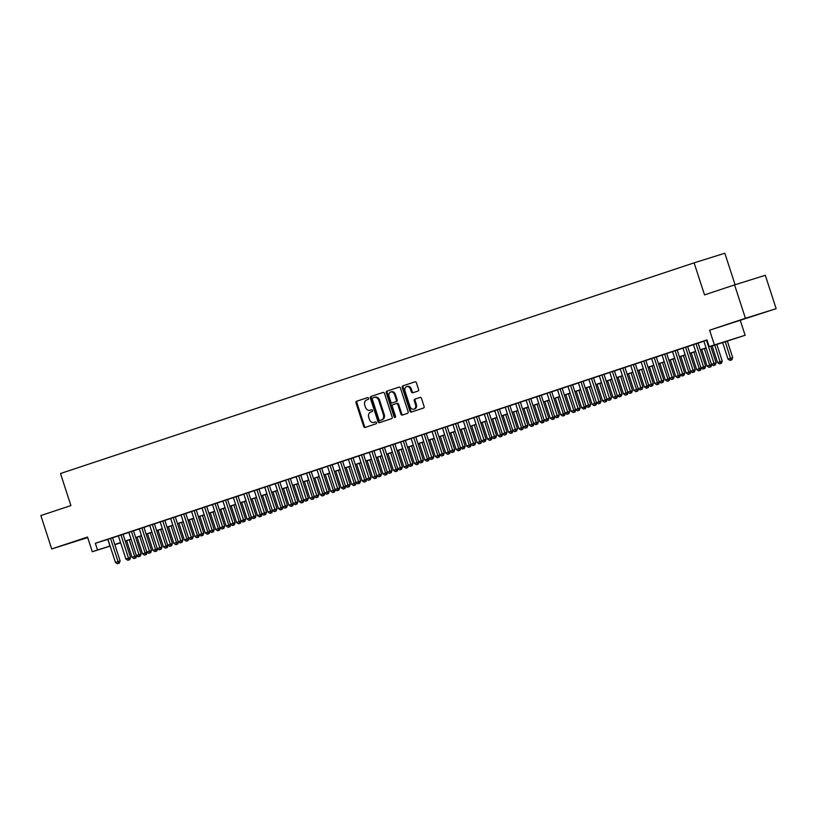 <?xml version="1.0" encoding="UTF-8"?>
<svg xmlns="http://www.w3.org/2000/svg" width="817" height="817" viewBox="0 0 817 817"><rect width="100%" height="100%" fill="white"/><g stroke="black" fill="none" stroke-linecap="round" stroke-linejoin="round"><path stroke-width="1.23" d="M368.549 398.277A0.96 0.756 -107.4 0 0 367.527 397.603L356.62 401.229A1.379 1.083 -107.4 0 0 356.018 402.873L363.688 426.464A1.379 1.083 -107.4 0 0 365.128 427.444L376.045 423.809A0.96 0.756 -107.4 0 0 375.452 421.97L374.033 422.44A4.412 3.462 -107.4 0 1 373.992 422.46A4.412 3.462 -107.4 0 1 369.386 419.346L368.753 417.375A4.412 3.462 -107.4 0 1 370.673 412.095L372.082 411.625A0.96 0.756 -107.4 0 0 371.49 409.787L370.081 410.257A4.412 3.462 -107.4 0 1 370.03 410.267A4.412 3.462 -107.4 0 1 365.434 407.152L364.791 405.191A4.412 3.462 -107.4 0 1 366.71 399.901L368.12 399.431A0.96 0.756 -107.4 0 0 368.549 398.277M740.713 320.019L757.614 314.606L740.713 320.019M87.593 537.29L70.231 542.999L87.633 537.423M417.967 391.067A1.379 1.083 -107.4 0 0 418.57 389.413L416.415 382.795A1.379 1.083 -107.4 0 0 414.985 381.825L402.852 385.849A1.379 1.083 -107.4 0 0 402.26 387.503L409.92 411.094A1.379 1.083 -107.4 0 0 411.36 412.064L423.482 408.04A1.379 1.083 -107.4 0 0 424.084 406.386L421.49 398.39A1.379 1.083 -107.4 0 0 420.05 397.419L414.852 399.145A1.379 1.083 -107.4 0 0 414.25 400.8L415.536 404.762A3.687 2.89 -107.4 0 1 413.892 409.194A3.687 2.89 -107.4 0 1 410.052 406.59L405.007 391.057A3.687 2.89 -107.4 0 1 406.652 386.625A3.687 2.89 -107.4 0 1 410.491 389.229L411.339 391.823A1.379 1.083 -107.4 0 0 412.769 392.793L417.967 391.067M734.575 284.898L765.304 275.288L776.15 308.663L745.421 318.283L734.575 284.898L704.52 294.896L694.103 262.849L60.499 473.523L70.905 505.57L40.85 515.558L51.696 548.942L87.511 537.035L92.28 551.72L97.509 549.984L95.334 543.305L706.991 339.933L709.156 346.612L745.114 335.266L710.78 346.428M745.421 318.283L709.616 330.191L714.385 344.876M384.501 393.406A1.379 1.083 -107.4 0 0 383.05 392.436L370.938 396.459A1.379 1.083 -107.4 0 0 370.336 398.114L378.005 421.705A1.379 1.083 -107.4 0 0 379.445 422.685L391.568 418.651A1.379 1.083 -107.4 0 0 392.17 416.997L384.501 393.406M386.901 391.159L399.013 387.135A1.379 1.083 -107.4 0 1 400.463 388.106L408.122 411.686A1.379 1.083 -107.4 0 1 407.53 413.341L402.342 415.067A1.379 1.083 -107.4 0 0 402.342 415.067A1.379 1.083 -107.4 0 1 400.892 414.096L397.777 404.527A1.379 1.083 -107.4 0 0 396.327 403.557L392.895 404.701A1.379 1.083 -107.4 0 0 392.293 406.355L395.53 416.313A0.96 0.756 -107.4 0 1 394.09 416.793L386.298 392.814A1.379 1.083 -107.4 0 1 386.901 391.159L399.166 387.095M51.696 548.942L87.685 537.576M112.583 537.729L106.067 539.853L107.905 539.281L115.442 562.484L120.13 560.962L112.572 537.698M123.04 534.257L118.363 535.809M133.498 530.774L128.81 532.327M143.945 527.302L139.268 528.854M149.715 525.341L157.262 548.575L161.95 547.053L154.393 523.789L156.231 523.217L149.725 525.372M164.86 520.347L160.183 521.9M170.63 518.387L178.177 541.62L182.865 540.108L175.308 516.834L177.146 516.262L170.641 518.427M181.078 514.914L188.625 538.148L193.323 536.626L185.765 513.362L187.604 512.79L181.088 514.945M191.535 511.442L199.082 534.665L203.78 533.154L196.213 509.89L198.061 509.308L191.546 511.473M206.681 506.438L200.165 508.572L202.003 507.99L209.54 531.193L214.228 529.671L206.67 506.407M217.138 502.966L210.623 505.09L212.461 504.518L219.998 527.721L224.685 526.199L217.128 502.935M227.596 499.493L222.918 501.046M238.053 496.011L231.528 498.145L233.366 497.563L240.903 520.766L245.6 519.244L238.043 495.98M248.501 492.539L241.985 494.663L243.823 494.091L251.36 517.284L256.058 515.772L248.491 492.508M258.958 489.056L254.281 490.608M269.416 485.584L264.739 487.136M279.874 482.112L275.196 483.664M285.633 480.151L293.191 503.384L297.878 501.863L290.321 478.599L292.159 478.027L285.644 480.182M296.091 476.679L303.638 499.902L308.336 498.39L300.768 475.126L302.617 474.544L296.101 476.709M306.549 473.196L314.096 496.43L318.783 494.908L311.226 471.644L313.064 471.072L306.559 473.227M317.006 469.724L324.553 492.957L329.241 491.436L321.684 468.172L323.522 467.59L317.016 469.755M332.151 464.73L325.626 466.854L327.474 466.272L335.011 489.475L339.698 487.953L332.141 464.689M342.609 461.248L336.083 463.372L337.921 462.8L345.468 486.003L350.156 484.481L342.599 461.217M353.056 457.775L348.379 459.328M363.514 454.293L356.998 456.427L358.837 455.845L366.373 479.048L371.061 477.526L363.504 454.262M373.972 450.821L367.456 452.945L369.294 452.373L376.831 475.576L381.519 474.054L373.961 450.79M384.429 447.348L379.752 448.89M394.887 443.866L390.199 445.418M405.334 440.394L400.657 441.946M411.104 438.433L418.651 461.666L423.339 460.145L415.782 436.881L417.62 436.309L411.114 438.463M426.249 433.439L421.572 434.991M432.019 431.478L439.566 454.712L444.254 453.19L436.697 429.926L438.535 429.354L432.03 431.509M442.467 428.006L450.024 451.239L454.712 449.718L447.154 426.454L448.993 425.882L442.477 428.037M452.924 424.523L460.471 447.757L465.169 446.245L457.602 422.981L459.45 422.399L452.935 424.564M468.07 419.529L461.554 421.664L463.392 421.082L470.929 444.285L475.617 442.763L468.059 419.499M478.527 416.057L472.012 418.181L473.85 417.61L481.387 440.802L486.074 439.291L478.517 416.027M488.985 412.585L484.307 414.127M499.442 409.103L492.917 411.227L494.755 410.655L502.302 433.858L506.989 432.336L499.432 409.072M509.89 405.63L505.212 407.183M520.347 402.148L515.67 403.7M530.805 398.676L526.128 400.228M536.575 396.715L544.122 419.948L548.81 418.427L541.252 395.162L543.091 394.591L536.585 396.745M547.022 393.243L554.58 416.476L559.267 414.954L551.71 391.69L553.548 391.118L547.033 393.273M557.48 389.76L565.027 412.993L569.725 411.482L562.157 388.208L564.006 387.636L557.49 389.801M567.938 386.288L575.485 409.521L580.172 408L572.615 384.736L574.453 384.164L567.948 386.318M578.395 382.816L585.942 406.039L590.63 404.527L583.072 381.263L584.911 380.681L578.405 382.846M593.54 377.811L587.014 379.946L588.863 379.364L596.4 402.567L601.087 401.045L593.53 377.781M603.998 374.339L597.472 376.463L599.31 375.891L606.857 399.094L611.545 397.573L603.988 374.309M614.445 370.867L609.768 372.419M624.903 367.384L618.387 369.519L620.226 368.937L627.762 392.14L632.45 390.618L624.893 367.354M635.36 363.912L628.845 366.036L630.683 365.465L638.22 388.657L642.908 387.146L635.35 363.882M645.818 360.43L641.141 361.982M656.276 356.958L651.598 358.51M666.733 353.485L662.046 355.038M672.493 351.524L680.04 374.758L684.728 373.236L677.17 349.972L679.009 349.4L672.503 351.555M687.638 346.531L682.961 348.083M693.408 344.57L700.955 367.803L705.643 366.282L698.086 343.017L699.924 342.446L693.419 344.6M95.334 543.305L107.926 539.363M112.603 537.811L118.383 535.891M123.061 534.328L128.841 532.408M133.518 530.856L139.299 528.936M143.976 527.373L149.756 525.454M154.433 523.901L160.203 521.981M164.881 520.429L170.661 518.509M175.338 516.947L181.119 515.027M185.796 513.474L191.576 511.554M196.254 509.992L202.034 508.072M206.711 506.52L212.481 504.6M217.159 503.047L222.939 501.127M227.616 499.565L233.396 497.645M238.074 496.093L243.854 494.173M248.531 492.61L254.312 490.69M258.989 489.138L264.759 487.218M269.436 485.666L275.217 483.746M279.894 482.183L285.674 480.263M290.352 478.711L296.132 476.791M300.809 475.228L306.589 473.309M311.267 471.756L317.037 469.836M321.714 468.284L327.494 466.354M332.172 464.802L337.952 462.882M342.629 461.329L348.41 459.409M353.087 457.847L358.867 455.927M363.545 454.375L369.315 452.455M373.992 450.902L379.772 448.972M384.45 447.42L390.23 445.5M394.907 443.948L400.687 442.028M405.365 440.465L411.145 438.545M415.822 436.993L421.592 435.073M426.27 433.521L432.05 431.59M436.727 430.038L442.508 428.118M447.185 426.566L452.965 424.646M457.643 423.083L463.423 421.163M468.1 419.611L473.87 417.691M478.558 416.129L484.328 414.209M489.005 412.656L494.785 410.737M499.463 409.184L505.243 407.264M509.92 405.702L515.701 403.782M520.378 402.23L526.148 400.31M530.836 398.747L536.606 396.827M541.283 395.275L547.063 393.355M551.741 391.803L557.521 389.883M562.198 388.32L567.978 386.4M572.656 384.848L578.426 382.928M583.113 381.365L588.883 379.445M593.561 377.893L599.341 375.973M604.018 374.421L609.799 372.501M614.476 370.938L620.256 369.018M624.934 367.466L630.704 365.546M635.391 363.984L641.161 362.064M645.838 360.511L651.619 358.592M656.296 357.039L662.076 355.109M666.754 353.557L672.534 351.637M677.211 350.084L682.992 348.165M687.669 346.602L693.439 344.682M698.116 343.13L703.897 341.21M703.876 341.128L707.022 340.046M735.075 284.745L724.832 253.239L694.103 262.849M709.616 330.191L776.15 308.663M740.335 320.57L745.114 335.266M126.717 540.874L125.338 541.334M710.749 346.326L721.615 342.711L709.156 346.612M97.509 549.984L110.101 546.042M114.778 544.479L120.559 542.559M125.236 541.007L131.006 539.087M135.683 537.535L141.464 535.605M146.141 534.052L151.921 532.133M156.598 530.58L162.379 528.66M167.056 527.098L172.836 525.178M177.514 523.626L183.284 521.706M187.961 520.153L193.741 518.223M198.419 516.671L204.199 514.751M208.876 513.199L214.657 511.279M219.334 509.716L225.114 507.796M229.791 506.244L235.562 504.324M240.239 502.772L246.019 500.841M250.696 499.289L256.477 497.369M261.154 495.817L266.934 493.897M271.612 492.334L277.392 490.414M282.069 488.862L287.839 486.942M292.517 485.38L298.297 483.46M302.974 481.907L308.755 479.988M313.432 478.435L319.212 476.515M323.889 474.953L329.67 473.033M334.347 471.48L340.117 469.561M344.794 467.998L350.575 466.078M355.252 464.526L361.032 462.606M365.71 461.054L371.49 459.134M376.167 457.571L381.947 455.651M386.625 454.099L392.395 452.179M397.072 450.616L402.852 448.696M407.53 447.144L413.31 445.224M417.987 443.672L423.768 441.752M428.445 440.189L434.225 438.269M438.903 436.717L444.673 434.797M449.36 433.235L455.13 431.315M459.808 429.762L465.588 427.842M470.265 426.29L476.045 424.36M480.723 422.808L486.503 420.888M491.18 419.335L496.95 417.416M501.638 415.853L507.408 413.933M512.085 412.381L517.866 410.461M522.543 408.908L528.323 406.978M533.001 405.426L538.781 403.506M543.458 401.954L549.228 400.034M553.916 398.471L559.686 396.551M564.363 394.999L570.143 393.079M574.821 391.527L580.601 389.597M585.278 388.044L591.059 386.124M595.736 384.572L601.506 382.652M606.194 381.09L611.964 379.17M616.641 377.617L622.421 375.697M627.099 374.145L632.879 372.215M637.556 370.663L643.336 368.743M648.014 367.19L653.784 365.27M658.471 363.708L664.241 361.788M668.919 360.236L674.699 358.316M679.376 356.753L685.157 354.833M689.834 353.281L695.614 351.361M700.292 349.809L706.072 347.889M120.65 542.845L114.84 544.663M110.132 546.134L92.28 551.72M120.589 542.662L115.779 544.265L120.62 542.754M125.318 541.283L126.706 540.844M706.102 347.991L700.322 349.911M695.645 351.463L689.865 353.383M685.187 354.935L679.407 356.866M674.73 358.418L668.96 360.338M664.282 361.89L658.502 363.81M653.825 365.373L648.044 367.293M643.367 368.845L637.587 370.765M632.909 372.317L627.129 374.247M622.452 375.8L616.682 377.72M612.004 379.272L606.224 381.192M601.547 382.754L595.767 384.674M591.089 386.227L585.309 388.146M580.632 389.709L574.851 391.629M570.174 393.181L564.404 395.101M559.727 396.653L553.946 398.573M549.269 400.136L543.489 402.056M538.812 403.608L533.031 405.528M528.354 407.091L522.574 409.011M517.896 410.563L512.126 412.483M507.449 414.035L501.669 415.955M496.991 417.518L491.211 419.438M486.534 420.99L480.753 422.91M476.076 424.472L470.296 426.392M465.619 427.945L459.848 429.865M455.171 431.417L449.391 433.337M444.714 434.899L438.933 436.819M434.256 438.372L428.476 440.292M423.798 441.854L418.018 443.774M413.341 445.326L407.571 447.246M402.883 448.799L397.113 450.729M392.436 452.281L386.655 454.201M381.978 455.753L376.198 457.673M371.521 459.236L365.74 461.156M361.063 462.708L355.293 464.628M350.605 466.18L344.835 468.11M340.158 469.663L334.378 471.583M329.7 473.135L323.92 475.055M319.243 476.617L313.462 478.537M308.785 480.09L303.015 482.01M298.328 483.562L292.557 485.492M287.88 487.044L282.1 488.964M277.423 490.517L271.642 492.437M266.965 493.999L261.185 495.919M256.507 497.471L250.737 499.391M246.05 500.954L240.28 502.874M235.602 504.426L229.822 506.346M225.145 507.898L219.365 509.818M214.687 511.381L208.907 513.301M204.23 514.853L198.46 516.773M193.772 518.335L188.002 520.255M183.325 521.808L177.544 523.728M172.867 525.28L167.087 527.2M162.409 528.762L156.629 530.682M151.952 532.235L146.172 534.155M141.494 535.717L135.724 537.637M131.047 539.189L125.267 541.109M107.793 539.404L109.958 546.083M370.816 410.022A4.412 3.462 -107.4 0 0 370.857 410.011A4.412 3.462 -107.4 0 0 370.908 410.001L370.081 410.257M371.623 409.756L370.908 410.001M374.778 422.215A4.412 3.462 -107.4 0 0 374.819 422.195A4.412 3.462 -107.4 0 0 374.87 422.185L374.033 422.44M375.585 421.95L374.87 422.185M367.66 397.573L357.458 400.963A1.379 1.083 -107.4 0 0 356.855 402.618L364.515 426.208A1.379 1.083 -107.4 0 0 365.812 427.209M383.204 392.405L371.766 396.204A1.379 1.083 -107.4 0 0 371.173 397.859L378.833 421.449A1.379 1.083 -107.4 0 0 380.13 422.45M372.664 397.92A0.96 0.756 -107.4 0 0 372.246 399.084L378.976 419.785A0.96 0.756 -107.4 0 0 379.987 420.469L381.478 419.969A4.412 3.462 -107.4 0 0 383.398 414.689L378.802 400.534A4.412 3.462 -107.4 0 0 374.196 397.409A4.412 3.462 -107.4 0 0 374.155 397.43L372.664 397.92M374.247 397.399L374.983 397.164A4.412 3.462 -107.4 0 1 375.034 397.154A4.412 3.462 -107.4 0 1 379.629 400.269L384.225 414.423A4.412 3.462 -107.4 0 1 382.305 419.713L380.824 420.204A0.96 0.756 -107.4 0 0 380.824 420.204L379.987 420.469M397.174 403.292L397.164 403.302A1.379 1.083 -107.4 0 0 397.164 403.302A1.379 1.083 -107.4 0 1 398.614 404.272L401.719 413.841A1.379 1.083 -107.4 0 0 403.016 414.842M387.728 390.894A1.379 1.083 -107.4 0 0 387.125 392.548L394.917 416.537A0.96 0.756 -107.4 0 0 395.459 417.181M394.56 394.601A3.687 2.89 -107.4 0 0 390.71 391.997A3.687 2.89 -107.4 0 0 389.066 396.429L390.843 401.903A1.379 1.083 -107.4 0 0 392.293 402.873L395.734 401.729A1.379 1.083 -107.4 0 0 396.337 400.075L394.56 394.601L395.387 394.345A3.687 2.89 -107.4 0 0 391.537 391.741L390.71 391.997M393.1 402.618A1.379 1.083 -107.4 0 0 393.13 402.607L392.293 402.873M395.387 394.345L397.164 399.809A1.379 1.083 -107.4 0 1 396.562 401.464L392.283 402.873M406.652 386.625L407.479 386.37A3.687 2.89 -107.4 0 1 411.329 388.974L412.166 391.557A1.379 1.083 -107.4 0 0 413.463 392.568M413.892 409.194L414.73 408.929A3.687 2.89 -107.4 0 0 416.374 404.497L415.536 404.762M420.193 397.389L415.679 398.88A1.379 1.083 -107.4 0 0 415.087 400.534L416.374 404.497M415.128 381.794L403.69 385.593A1.379 1.083 -107.4 0 0 403.087 387.248L410.757 410.839A1.379 1.083 -107.4 0 0 412.044 411.839M126.645 540.65L132.048 557.286L134.662 556.418L129.26 539.782M134.019 558.562L135.898 557.96L134.019 558.562L132.048 557.286M135.071 558.215L134.662 556.418L136.725 555.774L135.898 557.96M110.509 538.383L118.056 561.616L118.455 563.413L117.413 563.761L118.455 563.413M119.292 563.158L120.13 560.962M115.442 562.484L117.413 563.761M137.103 537.178L142.505 553.803L145.12 552.935L139.717 536.309M144.476 555.09L146.355 554.477L144.476 555.09L142.505 553.803M145.518 554.743L145.12 552.935L147.183 552.292M147.193 552.302L146.355 554.477M147.56 533.695L152.963 550.331L155.577 549.463L150.175 532.827M154.934 551.608L156.803 551.005L154.934 551.608L152.963 550.331M155.976 551.261L155.577 549.463L157.64 548.82L156.803 551.005M158.008 530.223L163.42 546.859L166.035 545.991L160.622 529.355M165.391 548.136L167.26 547.533L165.391 548.136L163.42 546.859M166.433 547.788L166.035 545.991L168.088 545.337L167.26 547.533M168.465 526.751L173.868 543.376L176.482 542.508L171.08 525.872M175.839 544.663L177.718 544.051L175.839 544.663L173.868 543.376M176.891 544.316L176.482 542.508L178.545 541.865L177.718 544.051M120.957 534.9L128.514 558.134L125.9 559.002L118.353 535.768M123.03 534.226L130.587 557.49L128.514 558.134L128.912 559.941L127.871 560.288L128.912 559.941M129.74 559.676L130.587 557.49M125.9 559.002L127.871 560.288M131.414 531.428L138.961 554.661L136.347 555.529L128.8 532.296M133.488 530.744L141.045 554.008L138.961 554.661L139.37 556.459L138.318 556.806L139.37 556.459M140.197 556.203L141.045 554.008M136.347 555.529L138.318 556.806M141.872 527.956L149.419 551.179L146.805 552.047L139.258 528.824M143.935 527.271L151.492 550.535L149.419 551.179L149.828 552.986L148.776 553.334L149.828 552.986M150.655 552.721L151.492 550.535M146.805 552.047L148.776 553.334M152.33 524.473L159.877 547.707L160.275 549.504L159.233 549.851L160.275 549.504M161.112 549.249L161.95 547.053M157.262 548.575L159.233 549.851M178.923 523.268L184.325 539.904L186.94 539.036L181.537 522.4M186.296 541.181L188.176 540.578L186.296 541.181L184.325 539.904M187.348 540.834L186.94 539.036L189.003 538.393M189.013 538.393L188.176 540.578M162.787 521.001L170.334 544.234L167.72 545.102L160.173 521.869M164.85 520.317L172.407 543.581L170.334 544.234L170.733 546.032L169.691 546.379L170.733 546.032M171.57 545.776L172.407 543.581M167.72 545.102L169.691 546.379M189.381 519.796L194.783 536.422L197.397 535.554L191.995 518.928M196.754 537.709L198.633 537.096L196.754 537.709L194.783 536.422M197.796 537.361L197.397 535.554L199.46 534.91L198.633 537.096M173.235 517.518L180.792 540.752L181.19 542.559L180.149 542.907L181.19 542.559M182.017 542.294L182.865 540.108M178.177 541.62L180.149 542.907M199.838 516.313L205.241 532.95L207.855 532.081L202.453 515.445M207.212 534.226L209.081 533.624L207.212 534.226L205.241 532.95M208.253 533.879L207.855 532.081L209.918 531.438L209.081 533.624M183.692 514.046L191.239 537.28L191.648 539.077L190.596 539.424L191.648 539.077M192.475 538.822L193.323 536.626M188.625 538.148L190.596 539.424M210.286 512.841L215.698 529.477L218.313 528.609L212.9 511.973M217.669 530.754L219.538 530.151L217.669 530.754L215.698 529.477M218.711 530.407L218.313 528.609L220.365 527.956M220.376 527.966L219.538 530.151M194.15 510.564L201.697 533.797L202.105 535.605L201.053 535.952L202.105 535.605M202.933 535.339L203.78 533.154M199.082 534.665L201.053 535.952M220.743 509.369L226.146 525.995L228.76 525.127L223.358 508.491M228.117 527.282L229.996 526.669L228.117 527.282L226.146 525.995M229.168 526.934L228.76 525.127L230.823 524.483M230.833 524.494L229.996 526.669M204.607 507.091L212.154 530.325L212.553 532.122L211.511 532.47L212.553 532.122M213.39 531.867L214.228 529.671M209.54 531.193L211.511 532.47M231.201 505.886L236.603 522.523L239.218 521.654L233.815 505.018M238.574 523.799L240.453 523.197L238.574 523.799L236.603 522.523M239.626 523.452L239.218 521.654L241.281 521.011L240.453 523.197M215.065 503.619L222.612 526.853L223.01 528.65L221.969 528.997L223.01 528.65M223.848 528.385L224.685 526.199M219.998 527.721L221.969 528.997M241.658 502.414L247.061 519.04L249.675 518.172L244.273 501.546M249.032 520.327L250.911 519.714L249.032 520.327L247.061 519.04M250.073 519.98L249.675 518.172L251.738 517.529L250.911 519.714M225.512 500.137L233.07 523.37L230.455 524.238L222.908 501.005M227.586 499.453L235.143 522.727L233.07 523.37L233.468 525.178L232.426 525.525L233.468 525.178M234.295 524.912L235.143 522.727M230.455 524.238L232.426 525.525M252.116 498.932L257.518 515.568L260.133 514.7L254.73 498.064M259.489 516.844L261.358 516.242L259.489 516.844L257.518 515.568M260.531 516.497L260.133 514.7L262.196 514.056L261.358 516.242M235.97 496.665L243.517 519.898L243.926 521.695L242.874 522.043L243.926 521.695M244.753 521.44L245.6 519.244M240.903 520.766L242.874 522.043M262.563 495.459L267.976 512.096L270.59 511.228L265.178 494.591M269.947 513.372L271.816 512.759L269.947 513.372L267.976 512.096M270.989 513.025L270.59 511.228L272.643 510.574M272.653 510.584L271.816 512.759M273.021 491.977L278.423 508.613L281.038 507.745L275.635 491.109M280.394 509.9L282.273 509.287L280.394 509.9L278.423 508.613M281.446 509.553L281.038 507.745L283.101 507.102L282.273 509.287M283.479 488.505L288.881 505.141L291.495 504.273L286.093 487.637M290.852 506.417L292.731 505.815L290.852 506.417L288.881 505.141M291.904 506.07L291.495 504.273L293.558 503.629L292.731 505.815M293.936 485.032L299.339 501.658L301.953 500.79L296.551 484.164M301.31 502.945L303.189 502.332L301.31 502.945L299.339 501.658M302.351 502.598L301.953 500.79L304.016 500.147L303.189 502.332M304.394 481.55L309.796 498.186L312.411 497.318L307.008 480.682M311.767 499.463L313.646 498.86L311.767 499.463L309.796 498.186M312.809 499.116L312.411 497.318L314.474 496.675L313.646 498.86M314.841 478.078L320.254 494.714L322.868 493.836L317.456 477.21M322.225 495.99L324.094 495.378L322.225 495.99L320.254 494.714M323.266 495.643L322.868 493.836L324.921 493.192L324.094 495.378M325.299 474.595L330.701 491.231L333.316 490.363L327.913 473.727M332.672 492.518L334.551 491.905L332.672 492.518L330.701 491.231M333.724 492.161L333.316 490.363L335.378 489.72L334.551 491.905M335.756 471.123L341.159 487.759L343.773 486.891L338.371 470.255M343.13 489.036L345.009 488.433L343.13 489.036L341.159 487.759M344.182 488.689L343.773 486.891L345.836 486.238M345.846 486.248L345.009 488.433M346.214 467.651L351.616 484.277L354.231 483.409L348.828 466.783M353.587 485.564L355.466 484.951L353.587 485.564L351.616 484.277M354.629 485.216L354.231 483.409L356.294 482.765M356.304 482.776L355.466 484.951M356.672 464.168L362.074 480.805L364.688 479.936L359.286 463.3M364.045 482.081L365.924 481.479L364.045 482.081L362.074 480.805M365.087 481.734L364.688 479.936L366.751 479.293M366.762 479.293L365.924 481.479M367.119 460.696L372.532 477.332L375.146 476.454L369.733 459.828M374.503 478.609L376.371 477.996L374.503 478.609L372.532 477.332M375.544 478.262L375.146 476.454L377.199 475.811L376.371 477.996M377.577 457.214L382.979 473.85L385.593 472.982L380.191 456.346M384.95 475.126L386.829 474.524L384.95 475.126L382.979 473.85M386.002 474.779L385.593 472.982L387.656 472.338L386.829 474.524M388.034 453.741L393.437 470.378L396.051 469.509L390.649 452.873M395.408 471.654L397.287 471.052L395.408 471.654L393.437 470.378M396.459 471.307L396.051 469.509L398.114 468.856L397.287 471.052M398.492 450.269L403.894 466.895L406.509 466.027L401.106 449.401M405.865 468.182L407.744 467.569L405.865 468.182L403.894 466.895M406.907 467.835L406.509 466.027L408.571 465.384M408.582 465.394L407.744 467.569M408.949 446.787L414.352 463.423L416.966 462.555L411.564 445.919M416.323 464.699L418.202 464.097L416.323 464.699L414.352 463.423M417.364 464.352L416.966 462.555L419.029 461.911L418.202 464.097M419.397 443.314L424.809 459.951L427.424 459.072L422.011 442.446M426.78 461.227L428.649 460.614L426.78 461.227L424.809 459.951M427.822 460.88L427.424 459.072L429.487 458.429L428.649 460.614M429.854 439.832L435.257 456.468L437.871 455.6L432.469 438.964M437.228 457.745L439.107 457.142L437.228 457.745L435.257 456.468M438.28 457.397L437.871 455.6L439.934 454.957L439.107 457.142M440.312 436.36L445.714 452.996L448.329 452.128L442.926 435.492M447.685 454.272L449.564 453.67L447.685 454.272L445.714 452.996M448.737 453.925L448.329 452.128L450.392 451.474M450.402 451.484L449.564 453.67M450.77 432.887L456.172 449.513L458.786 448.645L453.384 432.009M458.143 450.8L460.022 450.187L458.143 450.8L456.172 449.513M459.185 450.453L458.786 448.645L460.849 448.002L460.022 450.187M461.227 429.405L466.63 446.041L469.244 445.173L463.842 428.537M468.601 447.318L470.48 446.715L468.601 447.318L466.63 446.041M469.642 446.97L469.244 445.173L471.307 444.53L470.48 446.715M471.675 425.933L477.087 442.559L479.702 441.691L474.289 425.065M479.058 443.845L480.927 443.233L479.058 443.845L477.087 442.559M480.1 443.498L479.702 441.691L481.764 441.047M481.764 441.057L480.927 443.233M482.132 422.45L487.535 439.086L490.149 438.218L484.747 421.582M489.506 440.363L491.385 439.76L489.506 440.363L487.535 439.086M490.557 440.016L490.149 438.218L492.212 437.575M492.222 437.575L491.385 439.76M492.59 418.978L497.992 435.614L500.607 434.746L495.204 418.11M499.963 436.891L501.842 436.288L499.963 436.891L497.992 435.614M501.015 436.544L500.607 434.746L502.669 434.093L501.842 436.288M503.047 415.506L508.45 432.132L511.064 431.264L505.662 414.627M510.421 433.418L512.3 432.806L510.421 433.418L508.45 432.132M511.462 433.071L511.064 431.264L513.127 430.62L512.3 432.806M513.505 412.023L518.907 428.659L521.522 427.791L516.119 411.155M520.878 429.936L522.757 429.333L520.878 429.936L518.907 428.659M521.92 429.589L521.522 427.791L523.585 427.148L522.757 429.333M523.952 408.551L529.365 425.177L531.979 424.309L526.567 407.683M531.336 426.464L533.205 425.851L531.336 426.464L529.365 425.177M532.378 426.117L531.979 424.309L534.042 423.666L533.205 425.851M534.41 405.069L539.812 421.705L542.427 420.837L537.024 404.201M541.783 422.981L543.662 422.379L541.783 422.981L539.812 421.705M542.835 422.634L542.427 420.837L544.49 420.193L543.662 422.379M544.868 401.596L550.27 418.233L552.884 417.364L547.482 400.728M552.241 419.509L554.12 418.907L552.241 419.509L550.27 418.233M553.293 419.162L552.884 417.364L554.947 416.711L554.12 418.907M555.325 398.124L560.728 414.75L563.342 413.882L557.94 397.246M562.699 416.037L564.578 415.424L562.699 416.037L560.728 414.75M563.74 415.69L563.342 413.882L565.405 413.239L564.578 415.424M565.783 394.642L571.185 411.278L573.8 410.41L568.397 393.774M573.156 412.554L575.035 411.952L573.156 412.554L571.185 411.278M574.198 412.207L573.8 410.41L575.862 409.766L575.035 411.952M576.23 391.169L581.643 407.795L584.257 406.927L578.844 390.301M583.614 409.082L585.483 408.469L583.614 409.082L581.643 407.795M584.655 408.735L584.257 406.927L586.32 406.284M586.33 406.294L585.483 408.469M586.688 387.687L592.09 404.323L594.705 403.455L589.302 386.819M594.061 405.6L595.94 404.997L594.061 405.6L592.09 404.323M595.113 405.252L594.705 403.455L596.767 402.812L595.94 404.997M597.145 384.215L602.548 400.851L605.162 399.983L599.76 383.347M604.519 402.127L606.398 401.515L604.519 402.127L602.548 400.851M605.571 401.78L605.162 399.983L607.225 399.329M607.235 399.339L606.398 401.515M607.603 380.732L613.005 397.368L615.62 396.5L610.217 379.864M614.976 398.655L616.855 398.042L614.976 398.655L613.005 397.368M616.018 398.308L615.62 396.5L617.683 395.857M617.693 395.867L616.855 398.042M618.061 377.26L623.463 393.896L626.077 393.028L620.675 376.392M625.434 395.173L627.313 394.57L625.434 395.173L623.463 393.896M626.476 394.825L626.077 393.028L628.14 392.385M628.15 392.385L627.313 394.57M628.518 373.788L633.921 390.414L636.535 389.546L631.122 372.92M635.892 391.7L637.76 391.088L635.892 391.7L633.921 390.414M636.933 391.353L636.535 389.546L638.598 388.902L637.76 391.088M638.965 370.305L644.378 386.941L646.982 386.073L641.58 369.437M646.349 388.218L648.218 387.615L646.349 388.218L644.378 386.941M647.391 387.871L646.982 386.073L649.045 385.43L648.218 387.615M246.428 493.182L253.975 516.415L254.383 518.223L253.331 518.57L254.383 518.223M255.21 517.958L256.058 515.772M251.36 517.284L253.331 518.57M256.885 489.71L264.432 512.943L261.818 513.811L254.271 490.578M258.948 489.026L266.505 512.29L264.432 512.943L264.831 514.741L263.789 515.088L264.831 514.741M265.668 514.485L266.505 512.29M261.818 513.811L263.789 515.088M267.343 486.238L274.89 509.461L272.275 510.339L264.728 487.106M269.406 485.553L276.963 508.817L274.89 509.461L275.288 511.268L274.246 511.616L275.288 511.268M276.126 511.003L276.963 508.817M272.275 510.339L274.246 511.616M277.8 482.755L285.347 505.989L282.733 506.857L275.186 483.623M279.863 482.071L287.421 505.335L285.347 505.989L285.746 507.786L284.704 508.143L285.746 507.786M286.573 507.531L287.421 505.335M282.733 506.857L284.704 508.143M288.248 479.283L295.795 502.516L296.203 504.314L295.151 504.661L296.203 504.314M297.031 504.058L297.878 501.863M293.191 503.384L295.151 504.661M298.705 475.8L306.252 499.034L306.661 500.841L305.609 501.189L306.661 500.841M307.488 500.576L308.336 498.39M303.638 499.902L305.609 501.189M309.163 472.328L316.71 495.562L317.108 497.359L316.067 497.706L317.108 497.359M317.946 497.104L318.783 494.908M314.096 496.43L316.067 497.706M319.621 468.856L327.168 492.079L327.566 493.887L326.524 494.234L327.566 493.887M328.403 493.621L329.241 491.436M324.553 492.957L326.524 494.234M330.078 465.373L337.625 488.607L338.024 490.404L336.982 490.762L338.024 490.404M338.851 490.149L339.698 487.953M335.011 489.475L336.982 490.762M340.526 461.901L348.073 485.135L348.481 486.932L347.439 487.279L348.481 486.932M349.308 486.677L350.156 484.481M345.468 486.003L347.439 487.279M350.983 458.419L358.53 481.652L355.916 482.52L348.369 459.287M353.046 457.745L360.614 481.009L358.53 481.652L358.939 483.46L357.887 483.807L358.939 483.46M359.766 483.194L360.614 481.009M355.916 482.52L357.887 483.807M361.441 454.946L368.988 478.18L369.386 479.977L368.344 480.325L369.386 479.977M370.224 479.722L371.061 477.526M366.373 479.048L368.344 480.325M371.898 451.474L379.445 474.697L379.844 476.505L378.802 476.852L379.844 476.505M380.681 476.24L381.519 474.054M376.831 475.576L378.802 476.852M382.356 447.992L389.903 471.225L387.289 472.093L379.742 448.86M384.419 447.308L391.976 470.572L389.903 471.225L390.301 473.023L389.26 473.37L390.301 473.023M391.129 472.767L391.976 470.572M387.289 472.093L389.26 473.37M392.803 444.519L400.35 467.753L397.746 468.621L390.189 445.388M394.877 443.835L402.434 467.099L400.35 467.753L400.759 469.55L399.717 469.898L400.759 469.55M401.586 469.295L402.434 467.099M397.746 468.621L399.717 469.898M403.261 441.037L410.808 464.27L408.194 465.139L400.647 441.905M405.324 440.363L412.891 463.627L410.808 464.27L411.217 466.078L410.165 466.425L411.217 466.078M412.044 465.813L412.891 463.627M408.194 465.139L410.165 466.425M413.719 437.565L421.266 460.798L421.674 462.596L420.622 462.943L421.674 462.596M422.501 462.34L423.339 460.145M418.651 461.666L420.622 462.943M424.176 434.093L431.723 457.316L429.109 458.184L421.562 434.961M426.239 433.408L433.796 456.672L431.723 457.316L432.122 459.123L431.08 459.471L432.122 459.123M432.959 458.858L433.796 456.672M429.109 458.184L431.08 459.471M434.634 430.61L442.181 453.843L442.579 455.641L441.537 455.988L442.579 455.641M443.406 455.386L444.254 453.19M439.566 454.712L441.537 455.988M445.081 427.138L452.628 450.371L453.037 452.169L451.995 452.516L453.037 452.169M453.864 451.913L454.712 449.718M450.024 451.239L451.995 452.516M455.539 423.655L463.086 446.889L463.494 448.696L462.442 449.044L463.494 448.696M464.322 448.431L465.169 446.245M460.471 447.757L462.442 449.044M465.996 420.183L473.543 443.417L473.952 445.214L472.9 445.561L473.952 445.214M474.779 444.959L475.617 442.763M470.929 444.285L472.9 445.561M476.454 416.711L484.001 439.934L484.399 441.742L483.358 442.089L484.399 441.742M485.237 441.476L486.074 439.291M481.387 440.802L483.358 442.089M486.912 413.228L494.459 436.462L491.844 437.33L484.297 414.096M488.975 412.544L496.532 435.808L494.459 436.462L494.857 438.259L493.815 438.606L494.857 438.259M495.684 438.004L496.532 435.808M491.844 437.33L493.815 438.606M497.359 409.756L504.916 432.99L505.315 434.787L504.273 435.134L505.315 434.787M506.142 434.532L506.989 432.336M502.302 433.858L504.273 435.134M507.817 406.274L515.364 429.507L512.749 430.375L505.202 407.142M509.879 405.6L517.447 428.864L515.364 429.507L515.772 431.315L514.72 431.662L515.772 431.315M516.599 431.049L517.447 428.864M512.749 430.375L514.72 431.662M518.274 402.801L525.821 426.035L523.207 426.903L515.66 403.669M520.337 402.117L527.894 425.381L525.821 426.035L526.23 427.832L525.178 428.179L526.23 427.832M527.057 427.577L527.894 425.381M523.207 426.903L525.178 428.179M528.732 399.319L536.279 422.552L533.664 423.42L526.117 400.197M530.795 398.645L538.352 421.909L536.279 422.552L536.677 424.36L535.635 424.707L536.677 424.36M537.515 424.094L538.352 421.909M533.664 423.42L535.635 424.707M539.189 395.847L546.736 419.08L547.135 420.878L546.093 421.225L547.135 420.878M547.962 420.622L548.81 418.427M544.122 419.948L546.093 421.225M549.637 392.374L557.194 415.608L557.592 417.405L556.551 417.753L557.592 417.405M558.419 417.15L559.267 414.954M554.58 416.476L556.551 417.753M560.094 388.892L567.641 412.125L568.05 413.933L566.998 414.28L568.05 413.933M568.877 413.668L569.725 411.482M565.027 412.993L566.998 414.28M570.552 385.42L578.099 408.653L578.507 410.451L577.456 410.798L578.507 410.451M579.335 410.195L580.172 408M575.485 409.521L577.456 410.798M581.01 381.937L588.557 405.171L588.955 406.978L587.913 407.326L588.955 406.978M589.792 406.713L590.63 404.527M585.942 406.039L587.913 407.326M591.467 378.465L599.014 401.698L599.412 403.496L598.371 403.843L599.412 403.496M600.24 403.241L601.087 401.045M596.4 402.567L598.371 403.843M601.915 374.993L609.472 398.226L609.87 400.024L608.828 400.371L609.87 400.024M610.697 399.758L611.545 397.573M606.857 399.094L608.828 400.371M612.372 371.51L619.919 394.744L617.305 395.612L609.758 372.378M614.435 370.826L622.003 394.09L619.919 394.744L620.328 396.551L619.276 396.899L620.328 396.551M621.155 396.286L622.003 394.09M617.305 395.612L619.276 396.899M622.83 368.038L630.377 391.272L630.785 393.069L629.733 393.416L630.785 393.069M631.612 392.814L632.45 390.618M627.762 392.14L629.733 393.416M649.423 366.833L654.826 383.469L657.44 382.591L652.037 365.965M656.797 384.746L658.676 384.133L656.797 384.746L654.826 383.469M657.848 384.398L657.44 382.591L659.503 381.947L658.676 384.133M633.287 364.556L640.834 387.789L641.233 389.597L640.191 389.944L641.233 389.597M642.07 389.331L642.908 387.146M638.22 388.657L640.191 389.944M659.881 363.351L665.283 379.987L667.898 379.119L662.495 362.482M667.254 381.273L669.133 380.661L667.254 381.273L665.283 379.987M668.296 380.926L667.898 379.119L669.96 378.475M669.971 378.485L669.133 380.661M643.745 361.083L651.292 384.317L648.678 385.185L641.131 361.951M645.808 360.399L653.365 383.663L651.292 384.317L651.69 386.114L650.649 386.461L651.69 386.114M652.517 385.859L653.365 383.663M648.678 385.185L650.649 386.461M670.338 359.878L675.741 376.514L678.355 375.646L672.953 359.01M677.712 377.791L679.591 377.188L677.712 377.791L675.741 376.514M678.753 377.444L678.355 375.646L680.418 375.003L679.591 377.188M654.192 357.611L661.75 380.834L659.135 381.713L651.578 358.479M656.265 356.927L663.823 380.191L661.75 380.834L662.148 382.642L661.106 382.989L662.148 382.642M662.975 382.376L663.823 380.191M659.135 381.713L661.106 382.989M680.796 356.406L686.198 373.032L688.813 372.164L683.4 355.538M688.169 374.319L690.038 373.706L688.169 374.319L686.198 373.032M689.211 373.972L688.813 372.164L690.876 371.521L690.038 373.706M664.65 354.129L672.197 377.362L669.583 378.23L662.036 354.997M666.713 353.444L674.28 376.708L672.197 377.362L672.605 379.159L671.554 379.517L672.605 379.159M673.433 378.904L674.28 376.708M669.583 378.23L671.554 379.517M691.243 352.924L696.656 369.56L699.26 368.692L693.858 352.056M698.627 370.836L700.496 370.234L698.627 370.836L696.656 369.56M699.669 370.489L699.26 368.692L701.323 368.048L700.496 370.234M675.108 350.656L682.655 373.89L683.063 375.687L682.011 376.034L683.063 375.687M683.89 375.432L684.728 373.236M680.04 374.758L682.011 376.034M701.701 349.451L707.103 366.087L709.718 365.209L704.315 348.583M709.074 367.364L710.953 366.751L709.074 367.364L707.103 366.087M710.126 367.017L709.718 365.209L711.781 364.566M711.791 364.576L710.953 366.751M685.565 347.174L693.112 370.407L690.498 371.275L682.951 348.052M687.628 346.5L695.185 369.764L693.112 370.407L693.51 372.215L692.469 372.562L693.51 372.215M694.348 371.949L695.185 369.764M690.498 371.275L692.469 372.562M712.158 345.969L717.561 362.605L722.248 361.083L716.836 344.417M720.584 363.534L719.532 363.892L721.411 363.279L720.584 363.534L714.773 345.101M719.532 363.892L717.561 362.605M722.248 361.083L721.411 363.279M696.023 343.702L703.57 366.935L703.968 368.733L702.926 369.08L703.968 368.733M704.805 368.477L705.643 366.282M700.955 367.803L702.926 369.08M722.616 342.497L728.018 359.133L732.706 357.611L727.293 340.944M731.031 360.062L729.989 360.409L731.869 359.807L731.031 360.062L725.23 341.629M729.989 360.409L728.018 359.133M732.706 357.611L731.869 359.807M706.47 340.229L714.027 363.453L711.413 364.331L703.856 341.098M710.678 346.132L716.101 362.809L714.027 363.453L714.426 365.26L713.384 365.608L714.426 365.26M715.253 364.995L716.101 362.809M711.413 364.331L713.384 365.608M364.515 426.208L363.688 426.464M356.855 402.618L356.018 402.873M357.458 400.963L356.62 401.229M378.833 421.449L378.005 421.705M371.173 397.859L370.336 398.114M371.766 396.204L370.938 396.459M382.305 419.713L381.478 419.969M384.225 414.423L383.398 414.689M379.629 400.269L378.802 400.534M401.719 413.841L400.892 414.096M398.614 404.272L397.777 404.527M394.917 416.537L394.09 416.793M387.125 392.548L386.298 392.814M396.562 401.464L395.734 401.729M397.164 399.809L396.337 400.075M412.166 391.557L411.339 391.823M411.329 388.974L410.491 389.229M415.087 400.534L414.25 400.8M415.679 398.88L414.852 399.145M410.757 410.839L409.92 411.094M403.087 387.248L402.26 387.503M403.69 385.593L402.852 385.849M370.857 410.011L370.03 410.267M374.819 422.195L373.992 422.46M380.814 420.214L379.976 420.469M375.034 397.154L374.196 397.409"/></g></svg>
